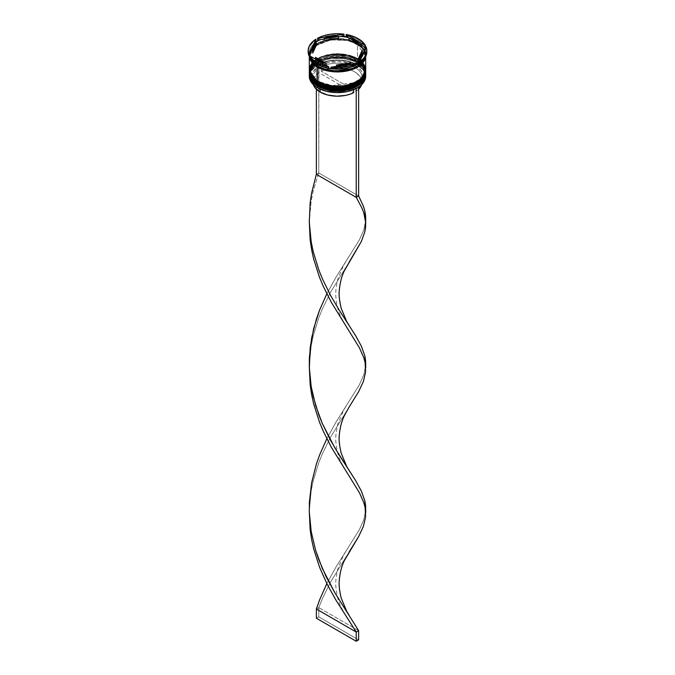 <?xml version="1.0" encoding="UTF-8"?>
<svg xmlns="http://www.w3.org/2000/svg" width="675" height="675" viewBox="0 0 675 675"><rect width="100%" height="100%" fill="white"/><g stroke="black" fill="none" stroke-linecap="round" stroke-linejoin="round"><path stroke-width="0.51" stroke-dasharray="3.38 2.53" d="M317.697 85.337L318.043 85.303C322.945 89.041 342.293 93.471 356.957 85.303C371.098 76.84 363.437 65.669 356.957 62.834L357.438 62.007L365.698 73.516M356.957 61.543C363.437 64.378 371.098 75.549 356.957 84.021C342.293 92.18 322.945 87.758 318.043 84.021L317.697 84.375L318.043 84.021L312.069 78.865L310.508 75.878L309.977 72.782L310.508 69.685L312.069 66.698L318.043 61.543L322.211 59.569L332.134 57.198L342.866 57.198L348.03 58.101L356.957 61.543L362.931 66.698L364.492 69.685L365.023 72.782L364.492 75.878L362.931 78.865L356.957 84.021L352.789 85.995L342.866 88.366L332.134 88.366L326.97 87.463L318.043 84.021C311.563 81.186 303.902 70.014 318.043 61.543C332.707 53.384 352.055 57.805 356.957 61.543L356.957 61.543A27.523 15.888 180 0 1 365.023 72.782A27.523 15.888 180 0 1 348.03 87.463A27.523 15.888 180 0 1 318.043 84.021L318.043 85.303A27.523 15.888 0 0 0 348.03 88.754A27.523 15.888 0 0 0 365.023 74.073L364.492 70.968L362.931 67.989L356.957 62.834L352.789 60.86L342.866 58.489L332.134 58.489L326.97 59.392L318.043 62.834L312.069 67.989L310.508 70.968L309.977 74.073L310.508 77.169L312.069 80.148L318.043 85.303L318.043 84.021L312.069 78.865L310.508 75.878L309.977 72.782L310.508 69.685L312.069 66.698L318.043 61.543L326.97 58.101L332.134 57.198L342.866 57.198L348.03 58.101L356.957 61.543L362.931 66.698L364.492 69.685L365.023 72.782L364.492 75.878L362.931 78.865L356.957 84.021L348.03 87.463L342.866 88.366L332.134 88.366L326.97 87.463L318.043 84.021A27.523 15.888 180 0 1 309.977 72.782A27.523 15.888 180 0 1 326.97 58.101A27.523 15.888 180 0 1 356.957 61.543L356.957 62.834C352.055 59.096 332.707 54.675 318.043 62.834C303.902 71.305 311.563 82.468 318.043 85.303A27.523 15.888 180 0 1 318.035 62.834A27.523 15.888 180 0 1 356.957 62.834A27.523 15.888 180 0 1 356.965 62.834A27.523 15.888 180 0 1 356.957 85.303A27.523 15.888 180 0 1 318.043 85.303A27.523 15.888 0 0 1 309.977 74.073A27.523 15.888 0 0 1 326.97 59.392A27.523 15.888 0 0 1 356.957 62.834L356.957 61.543M365.698 73.423A28.198 16.284 0 0 0 357.438 62.007L347.498 58.109L331.467 57.434L315.293 63.298L309.302 73.33C308.188 58.919 341.179 51.224 357.303 61.509C362.745 64.724 365.546 68.664 365.698 73.33L357.438 61.822A28.198 16.284 180 0 1 365.698 73.06M309.302 73.33A28.198 16.284 180 0 1 326.708 58.295A28.198 16.284 180 0 1 357.438 61.822L357.438 62.007A28.198 16.284 0 0 0 326.784 58.463A28.198 16.284 0 0 0 309.302 73.423M356.957 85.303L362.931 80.148L364.492 77.169L365.023 74.073A27.523 15.888 0 0 0 356.957 62.834L357.438 63.112L356.957 62.834L357.438 62.007L347.498 58.295L331.467 57.611L315.293 63.484L309.302 73.516M317.697 82.578L336.386 87.185L350.047 85.447L361.117 79.473M364.027 75.541L363.428 65.981L356.957 60.075L357.438 59.24L365.698 70.757M358.467 59.721L358.746 59.923A27.523 15.888 180 0 1 362.357 63.197A27.523 15.888 180 0 1 365.023 70.023L364.492 73.119L362.931 76.098L360.382 78.848L352.789 83.228L348.03 84.696L342.866 85.607L332.134 85.607L326.97 84.696L318.043 81.253L317.697 81.608M359.733 60.649L364.998 70.622L362.062 77.186L353.97 82.747L332.066 85.598L318.043 81.253L312.069 76.098L310.508 73.119L309.977 70.023L310.508 66.918L312.069 63.939L318.043 58.784L322.211 56.81L332.134 54.43L342.866 54.43L352.789 56.81L356.957 58.784L362.931 63.939L364.492 66.918L365.023 70.023A27.523 15.888 180 0 1 348.03 84.696A27.523 15.888 180 0 1 318.043 81.253C311.563 78.418 303.902 67.255 318.043 58.784C332.707 50.617 352.055 55.046 356.957 58.784L356.957 58.784A27.523 15.888 180 0 1 358.746 59.923M365.698 70.664A28.198 16.284 0 0 0 357.438 59.24L347.498 55.35L331.467 54.667L315.293 60.539L309.302 70.571C308.188 56.16 341.179 48.465 357.303 58.75C362.745 61.965 365.546 65.905 365.698 70.571L357.438 59.062A28.198 16.284 180 0 1 365.698 70.293M309.302 70.571A28.198 16.284 180 0 1 326.708 55.527A28.198 16.284 180 0 1 357.438 59.062L357.438 59.24A28.198 16.284 0 0 0 326.784 55.696A28.198 16.284 0 0 0 309.302 70.664M356.957 82.544L362.931 77.389L364.492 74.41L365.023 71.305L364.492 68.209L362.931 65.23L360.382 62.48L352.789 58.101L348.03 56.624L337.5 55.418L326.97 56.624L322.211 58.101L314.618 62.48L312.069 65.23L310.508 68.209L309.977 71.305L310.508 74.41L312.069 77.389L318.043 82.544A27.523 15.888 0 0 0 348.03 85.987A27.523 15.888 0 0 0 365.023 71.305A27.523 15.888 0 0 0 356.957 60.075C352.055 56.337 332.707 51.908 318.043 60.075C303.902 68.538 311.563 79.709 318.043 82.544L318.043 81.253L318.043 82.544A27.523 15.888 180 0 1 318.035 60.075A27.523 15.888 180 0 1 356.957 60.075A27.523 15.888 180 0 1 356.965 60.075A27.523 15.888 180 0 1 356.957 82.544A27.523 15.888 180 0 1 318.043 82.544A27.523 15.888 0 0 1 309.977 71.305A27.523 15.888 0 0 1 326.97 56.624A27.523 15.888 0 0 1 356.957 60.075L356.957 58.784L362.931 63.939L364.492 66.918L365.023 70.023L364.492 73.119L362.931 76.098L360.382 78.848L352.789 83.228L348.03 84.696L342.866 85.607L332.134 85.607L322.211 83.228L314.618 78.848L312.069 76.098L310.508 73.119L309.977 70.023L310.508 66.918L312.069 63.939L314.618 61.189L322.211 56.81L332.134 54.43L337.5 54.127L342.866 54.43L352.789 56.81L356.957 58.784L357.438 60.345L356.957 60.075L357.438 59.24L347.498 55.536L331.467 54.852L315.293 60.716L309.302 70.757M317.562 82.08L318.043 81.253A27.523 15.888 180 0 1 309.977 70.023A27.523 15.888 180 0 1 312.643 63.197A27.523 15.888 180 0 1 356.957 58.784M317.638 66.201C322.65 70.014 342.385 74.528 357.362 66.201C371.79 57.552 363.968 46.162 357.362 43.267L356.957 43.959L365.023 55.19L361.859 62.589L352.232 68.614L361.859 62.589L365.023 55.19L356.957 43.959L357.362 43.267C352.35 39.454 332.615 34.931 317.638 43.267C303.21 51.908 311.032 63.307 317.638 66.201L314.145 63.737L311.555 60.936L309.952 57.898L309.412 54.734L309.952 51.57L311.555 48.524L314.145 45.723L317.638 43.267L326.751 39.749L337.5 38.517L348.249 39.749L357.362 43.267L360.855 45.723L363.445 48.524L365.048 51.57L365.588 54.734L365.048 57.898L363.445 60.936L360.855 63.737L357.362 66.201L353.101 68.217L348.249 69.711L337.5 70.942L326.751 69.711L317.638 66.201M322.768 68.614L318.043 66.428L309.977 55.19L315.832 45.394L331.611 39.673L347.254 40.331L356.957 43.959L347.254 40.331L331.611 39.673L315.832 45.394L309.977 55.19L318.035 66.513L322.768 68.614M309.336 75.457A28.198 16.284 180 0 1 327.375 61.088A28.198 16.284 180 0 1 357.438 64.766L357.277 65.045A27.97 16.149 0 0 0 318.954 64.378L320.549 65.298L321.351 66.682L321.351 71.288L329.273 68.614L338.344 67.804L347.296 68.968L351.337 70.259L354.89 71.955L360.053 76.334L362.078 81.506L361.64 84.696A24.587 14.2 0 0 0 362.087 81.996A24.587 14.2 0 0 0 347.684 69.069A24.587 14.2 0 0 0 321.351 71.288L321.351 66.682A24.587 14.2 180 0 1 347.684 64.463A24.587 14.2 180 0 1 362.087 77.389A24.587 14.2 180 0 1 356.046 86.712L356.839 86.248L356.046 86.712A24.587 14.2 0 0 0 354.89 67.348A24.587 14.2 0 0 0 321.351 66.682L320.549 65.298A25.718 14.85 180 0 1 355.683 65.964A25.718 14.85 180 0 1 356.839 86.248L358.442 87.176L356.839 86.248L361.716 81.464L362.905 78.764L363.201 75.98L362.593 73.212L361.091 70.563L355.683 65.964L347.735 62.843L338.344 61.628L328.843 62.488L320.549 65.298L318.954 64.378L327.983 61.282L338.344 60.32L348.595 61.636L357.277 65.045L363.175 70.057L364.804 72.959L365.462 75.98L365.124 79.017L363.8 81.962L358.442 87.176A27.97 16.149 0 0 1 357.362 87.843A27.97 16.149 0 0 0 358.442 87.176A27.97 16.149 0 0 0 357.277 65.045L357.438 64.766A28.198 16.284 180 0 1 365.664 75.457A28.198 16.284 0 0 0 357.438 64.766L357.438 63.112A28.198 16.284 180 0 1 365.681 74.081A28.198 16.284 0 0 0 357.438 63.112L357.438 64.766A28.198 16.284 0 0 0 326.708 61.239A28.198 16.284 0 0 0 309.302 76.283M365.681 71.314A28.198 16.284 0 0 0 357.438 60.345L357.438 60.345A28.198 16.284 180 0 1 365.681 71.314M366.829 51.967A29.329 16.934 0 0 0 366.095 48.22L365.707 49.621A28.654 16.538 0 0 0 365.327 48.592A28.654 16.538 180 0 1 365.707 49.621L359.412 63.18A28.654 16.538 0 0 1 359.016 63.442L359.412 63.18A28.654 16.538 180 0 1 359.016 63.442L366.095 48.22A29.329 16.934 180 0 1 366.803 51.325M358.239 39.994A29.329 16.934 180 0 1 365.512 46.963A29.329 16.934 0 0 0 358.239 39.994A29.329 16.934 0 0 0 346.174 35.792A29.329 16.934 180 0 1 358.239 39.994L357.438 41.377L358.239 39.994M357.598 64.311A28.198 16.284 0 0 0 357.438 41.377A28.198 16.284 180 0 1 365.698 52.886A28.198 16.284 180 0 1 357.598 64.311M365.698 72.782L365.158 69.609L363.555 66.555L360.948 63.737L357.438 61.273L357.438 60.345L357.438 61.273A28.198 16.284 0 0 0 326.708 57.738A28.198 16.284 0 0 0 309.302 72.782L309.842 69.609L311.445 66.555L314.052 63.737L321.832 59.248L326.708 57.738L337.5 56.497L343.001 56.818L348.292 57.738L357.438 61.273A28.198 16.284 0 0 1 365.69 72.318M365.698 70.023A28.198 16.284 0 0 0 362.745 62.758A28.198 16.284 0 0 0 359.108 59.56A28.198 16.284 0 0 0 357.438 58.506L357.438 44.137A28.198 16.284 180 0 1 365.698 55.654A28.198 16.284 180 0 1 365.639 56.742L365.698 56.616M357.438 43.217L357.438 41.377L357.438 43.217A28.198 16.284 0 0 0 326.708 39.69A28.198 16.284 0 0 0 309.302 54.734A28.198 16.284 0 0 0 309.336 55.561L309.842 51.553L311.445 48.499L314.052 45.689L321.832 41.192L326.708 39.69L331.999 38.762L343.001 38.762L353.168 41.192L357.438 43.217A28.198 16.284 0 0 1 365.698 54.734L365.158 51.553L363.555 48.499L360.948 45.689L357.438 43.217M365.352 57.265A28.198 16.284 0 0 0 365.698 54.734L365.158 57.907M309.437 56.346L314.752 46.145L330.851 39.901L347.22 40.441L356.957 43.959L363.234 49.148L365.487 57.029L365.588 55.654L365.048 52.49L363.445 49.444L360.855 46.642L357.362 44.187L348.249 40.669L337.5 39.437L326.751 40.669L317.638 44.187L314.145 46.642L311.555 49.444L309.952 52.49L309.437 56.346M355.05 42.39A24.815 14.327 0 0 0 349.017 39.833L355.05 42.39L355.05 40.551L355.05 42.39L359.48 45.866A24.815 14.327 0 0 0 355.05 42.39M313.512 85.117L312.922 82.477L313.2 79.827L314.331 77.245L318.954 72.664L353.649 92.694L318.954 72.664L318.954 68.065L318.161 66.682L316.364 65.644L316.364 89.243L316.364 65.644L318.76 64.26L318.76 172.935L358.636 195.961L318.76 172.935L318.954 64.378A27.97 16.149 0 0 0 316.558 65.753L318.954 64.378A27.97 16.149 0 0 0 316.558 65.753A27.97 16.149 0 0 0 317.723 87.885L311.825 82.873L310.196 79.979L309.538 76.958L309.876 73.912L311.2 70.968L316.558 65.753L318.161 66.682L313.284 71.466L312.095 74.174L311.799 76.958L312.407 79.718L313.909 82.375L319.317 86.965A25.718 14.85 180 0 1 318.161 66.682L318.954 68.065A24.587 14.2 0 0 0 320.11 87.421L320.11 89.117L320.11 87.421A24.587 14.2 180 0 1 312.913 77.389A24.587 14.2 180 0 1 318.954 68.065L318.954 72.664A24.587 14.2 0 0 0 312.913 81.996A24.587 14.2 0 0 0 313.36 84.696M319.317 86.965L327.265 90.087L336.656 91.302L346.157 90.45L354.451 87.632L356.046 88.552L354.451 87.632A25.718 14.85 180 0 1 319.317 86.965L320.11 87.421A24.587 14.2 0 0 0 353.649 88.096L354.451 87.632L353.649 88.096A24.587 14.2 180 0 1 320.11 87.421M353.649 89.648L353.649 88.096L353.649 89.648M350.772 64.623L350.772 64.133L350.772 64.623L343.921 66.361L336.488 66.833A24.815 14.327 0 0 0 350.772 64.623L336.488 66.833L350.772 64.623M336.488 66.344L336.488 66.833L336.488 66.344M325.983 65.213L319.95 62.648L315.52 59.172A24.815 14.327 0 0 0 325.983 65.213L315.52 59.172L325.983 65.213M312.702 53.106L313.529 48.811L316.533 44.854A24.815 14.327 0 0 0 312.685 52.523M338.512 38.205A24.815 14.327 0 0 0 324.228 40.416L331.079 38.686L338.512 38.205M308.197 51.325A29.329 16.934 180 0 1 315.984 40.466A29.329 16.934 0 0 0 308.171 51.967M343.997 35.454A29.329 16.934 0 0 0 317.579 39.547A29.329 16.934 180 0 1 343.997 35.454M366.095 48.22L366.095 46.929L366.095 48.22M317.562 64.403A28.198 16.284 180 0 1 309.302 52.886A28.198 16.284 180 0 1 326.708 37.851A28.198 16.284 180 0 1 357.438 41.377A28.198 16.284 0 0 0 317.562 41.377A28.198 16.284 0 0 0 317.562 64.403L316.761 63.939M309.488 56.59A28.198 16.284 0 0 0 309.648 57.265L309.488 56.59M309.302 55.654L309.842 52.473L311.445 49.418L314.052 46.609L317.562 44.137L326.708 40.61L337.5 39.369L348.292 40.61L357.438 44.137L360.948 46.609L363.555 49.418L365.158 52.473L365.698 55.654M309.302 55.451A28.198 16.284 180 0 1 326.869 40.576A28.198 16.284 180 0 1 357.438 44.137L357.438 58.506A28.198 16.284 0 0 0 312.255 62.758A28.198 16.284 0 0 0 309.302 70.023M363.555 63.787L360.948 60.978L357.438 58.506L353.168 56.481L343.001 54.051L337.5 53.738L331.999 54.051L321.832 56.481L317.562 58.506L314.052 60.978L311.445 63.787M309.319 71.314A28.198 16.284 180 0 1 327.147 56.717A28.198 16.284 180 0 1 357.438 60.345A28.198 16.284 0 0 0 317.562 60.345A28.198 16.284 0 0 0 309.319 71.314M309.319 74.081A28.198 16.284 180 0 1 327.147 59.484A28.198 16.284 180 0 1 357.438 63.112A28.198 16.284 0 0 0 317.562 63.112A28.198 16.284 0 0 0 309.319 74.081M310.559 58.151A28.654 16.538 180 0 1 309.488 55.983A28.654 16.538 0 0 0 310.559 58.151L327.755 68.074L310.559 58.151L309.488 56.978L310.559 58.151M332.471 68.808L355.953 65.171L332.471 68.808M338.512 36.855L324.228 39.066L338.512 36.855M359.48 44.027L349.017 37.986L359.48 44.027M362.315 52.523A24.815 14.327 0 0 0 362.298 51.933L358.467 60.185L362.315 52.49M362.298 51.933L362.298 50.093L362.298 51.933M358.729 89.151L356.046 91.319L321.351 71.288L356.046 91.319L356.046 86.712L356.046 91.319A24.587 14.2 0 0 0 358.636 89.243M318.76 172.935L316.364 174.319L318.76 172.935L313.141 191.371L311.2 200.914L309.277 221.366L311.2 200.914L313.141 191.371L318.76 172.935M349.026 407.211L330.396 437.417L322.296 453.946L318.76 462.738L313.141 481.165L311.2 490.717L309.277 511.161L311.2 490.717L313.141 481.165L318.76 462.738L322.296 453.946L330.396 437.417L349.034 407.194M365.631 366.263L363.8 374.794L359.319 384.885L335.804 422.432L326.827 438.716L335.804 422.432L359.319 384.885L363.8 374.794L365.732 364.66M358.636 630.661L318.76 607.635L322.296 598.852L330.396 582.314L349.034 552.099L330.396 582.314L322.296 598.852L318.76 607.635L316.364 609.019L318.76 607.635L318.76 616.849L358.636 639.866L318.76 616.849L318.76 607.635L358.636 630.661M349.026 262.305L330.396 292.52L322.296 309.049L318.76 317.841L313.141 336.268L311.2 345.811L309.277 366.263L311.2 345.811L313.141 336.268L318.76 317.841L322.296 309.049L330.396 292.52L349.034 262.297M365.631 511.161L363.8 519.691L359.319 529.782L335.804 567.329L326.827 583.613L335.804 567.329L359.319 529.782L363.8 519.691L365.732 509.557M365.631 221.366L363.8 229.897L359.319 239.988L335.804 277.535L326.827 293.811L335.804 277.535L359.319 239.988L363.8 229.897L365.732 219.755M316.364 618.224L318.76 616.849L316.364 618.224M365.023 55.19C366.5 68.361 333.712 76.418 317.925 66.167C310.289 61.366 309.867 56.86 309.977 55.19C308.5 42.027 341.288 33.969 357.075 44.212C364.711 49.022 365.133 53.519 365.023 55.19M357.438 63.112L356.965 62.834M357.438 60.345L356.965 60.075M365.023 72.782L365.023 74.073M365.023 70.023L365.023 71.305M365.698 52.886L365.698 54.734M312.913 77.389L312.913 81.996M309.302 52.886L309.302 54.734M309.977 70.023L309.977 71.305M309.977 72.782L309.977 74.073M317.562 60.345L318.035 60.075M317.562 63.112L318.035 62.834M362.087 77.389L362.087 81.996M309.344 508.866L309.344 513.464M345.862 406.51L343.44 410.51L337.846 423.951C335.973 432.093 335.332 438.218 335.931 442.327C336.614 449.93 338.31 456.528 341.018 462.139L345.862 470.922M309.344 363.968L309.344 368.558M345.862 261.605L343.44 265.613L337.846 279.053C335.973 287.196 335.332 293.321 335.931 297.43C336.614 305.024 338.31 311.631 341.018 317.242L345.862 326.025M345.862 551.408L343.44 555.407L337.846 568.856C335.973 576.998 335.332 583.124 335.931 587.233C336.614 594.827 338.31 601.425 341.018 607.044L345.862 615.819"/><path stroke-width="1.01" d="M365.698 73.33L365.698 73.052A28.198 16.284 180 0 1 365.698 73.33A28.198 16.284 180 0 1 348.292 88.374A28.198 16.284 180 0 1 317.562 84.847L317.697 84.375L317.562 84.847L327.502 88.56L343.533 89.235L359.707 83.371L365.698 73.33L359.707 83.557L343.533 89.421L327.502 88.746L317.562 85.033A28.198 16.284 0 0 0 348.292 88.56A28.198 16.284 0 0 0 365.698 73.516A28.198 16.284 0 0 0 365.698 73.423M317.562 84.847L317.562 84.847A28.198 16.284 180 0 1 309.302 73.33L317.562 84.847M309.302 73.423A28.198 16.284 0 0 0 309.302 73.516A28.198 16.284 0 0 0 317.562 85.033L309.302 73.052M365.698 73.516C366.812 87.927 333.821 95.622 317.697 85.337L326.97 88.754L337.5 89.961L348.03 88.754L356.957 85.303M361.117 79.473L364.027 75.541M317.697 81.608L317.562 82.08L327.502 85.793L343.533 86.476L359.707 80.603L365.698 70.757L359.707 80.789L343.533 86.662L327.502 85.978L317.562 82.266A28.198 16.284 0 0 0 348.292 85.793A28.198 16.284 0 0 0 365.698 70.757A28.198 16.284 0 0 0 365.698 70.664M356.957 58.784L358.467 59.721M358.746 59.923L359.733 60.649M317.562 82.08L317.562 82.08A28.198 16.284 180 0 1 309.302 70.571L317.562 82.08A28.198 16.284 180 0 0 348.292 85.615A28.198 16.284 180 0 0 365.698 70.571L365.698 70.293A28.198 16.284 180 0 1 365.698 70.571M309.302 70.664A28.198 16.284 0 0 0 309.302 70.757A28.198 16.284 0 0 0 317.562 82.266L309.302 70.293M365.698 70.757C366.812 85.168 333.821 92.863 317.697 82.578L326.97 85.987L337.5 87.202L348.03 85.987L356.957 82.544M352.232 68.614L335.585 71.044L322.768 68.614L335.585 71.044L352.232 68.614M356.046 88.552A27.97 16.149 0 0 0 357.277 87.885A27.97 16.149 0 0 0 357.362 87.843A27.97 16.149 0 0 1 356.046 88.552L347.017 91.648L336.656 92.61L326.405 91.294L317.723 87.885A27.97 16.149 0 0 0 356.046 88.552L356.046 88.552M309.302 74.621A28.198 16.284 180 0 1 309.319 74.081A28.198 16.284 0 0 0 317.562 86.138L317.942 85.48L317.562 86.138A28.198 16.284 180 0 1 309.302 74.621L309.302 76.283A28.198 16.284 0 0 0 317.562 87.792L317.562 87.792A28.198 16.284 0 0 0 348.292 91.319A28.198 16.284 0 0 0 365.698 76.283A28.198 16.284 0 0 0 365.664 75.457A28.198 16.284 180 0 1 357.438 87.792A28.198 16.284 180 0 1 317.562 87.792L317.562 86.138A28.198 16.284 0 0 0 348.73 89.556A28.198 16.284 0 0 0 365.681 74.081A28.198 16.284 180 0 1 365.698 74.621A28.198 16.284 180 0 1 348.292 89.665A28.198 16.284 180 0 1 317.562 86.138L317.562 87.792A28.198 16.284 180 0 1 309.336 75.457M309.302 71.862A28.198 16.284 180 0 1 309.319 71.314A28.198 16.284 0 0 0 317.562 83.371A28.198 16.284 180 0 1 309.302 71.862L309.302 72.782A28.198 16.284 0 0 0 317.562 84.291L317.562 83.371A28.198 16.284 0 0 0 348.73 86.797A28.198 16.284 0 0 0 365.681 71.314A28.198 16.284 180 0 1 365.698 71.862A28.198 16.284 180 0 1 348.292 86.898A28.198 16.284 180 0 1 317.562 83.371L317.562 84.291A28.198 16.284 0 0 0 348.292 87.826A28.198 16.284 0 0 0 365.698 72.782A28.198 16.284 0 0 0 365.69 72.318M316.761 63.939L317.562 64.403A28.198 16.284 0 0 0 357.438 64.403A28.198 16.284 0 0 0 357.598 64.311A28.198 16.284 180 0 1 317.562 64.403L317.562 66.243A28.198 16.284 0 0 0 346.224 70.208A28.198 16.284 0 0 0 365.352 57.265L363.555 60.961L360.948 63.779L357.438 66.243L353.168 68.268L343.001 70.698L331.999 70.698L326.708 69.77L317.562 66.243L316.761 62.648A29.329 16.934 180 0 1 309.488 55.688L309.488 56.978A29.329 16.934 0 0 0 316.761 63.939A29.329 16.934 0 0 0 328.826 68.141A29.329 16.934 180 0 1 316.761 63.939L316.761 63.939A29.329 16.934 180 0 1 309.488 56.978L309.488 55.688L312.39 59.425L319.427 64.015L328.826 66.85L309.488 55.688L328.826 66.85A29.329 16.934 180 0 1 316.761 62.648L316.761 63.939M327.755 68.074L328.826 68.141L328.826 66.85L328.826 68.141L327.755 68.074A28.654 16.538 0 0 0 332.471 68.808A28.654 16.538 180 0 1 327.755 68.074M331.003 68.479L332.471 68.808L331.003 68.479A29.329 16.934 0 0 0 357.421 64.395A29.329 16.934 180 0 1 331.003 68.479L331.003 67.188L338.065 67.61L348.46 66.386L357.421 63.104L331.003 67.188L331.003 68.479M355.953 65.171L357.421 64.395L357.421 63.104A29.329 16.934 180 0 1 331.003 67.188L357.421 63.104L357.421 64.395L355.953 65.171A28.654 16.538 0 0 0 359.016 63.442A28.654 16.538 180 0 1 357.758 64.218A28.654 16.538 180 0 1 355.953 65.171M366.803 51.325A29.329 16.934 180 0 1 359.016 63.467A29.329 16.934 0 0 0 366.829 51.967L366.829 50.676A29.329 16.934 180 0 1 359.016 62.184L363.175 58.86L365.825 55.063L366.82 51.005L366.095 46.929L359.016 62.184L359.016 63.467L359.016 62.184L366.095 46.929A29.329 16.934 180 0 1 366.829 50.676M364.441 46.896A28.654 16.538 180 0 1 365.327 48.592A28.654 16.538 0 0 0 364.441 46.896L359.48 44.027L359.48 45.866L349.017 39.833L349.017 37.986A24.815 14.327 180 0 1 355.05 40.551A24.815 14.327 180 0 1 359.48 44.027L352.198 39.133L349.017 37.986L359.48 44.027L359.48 45.866L349.017 39.833L349.017 37.986L346.174 35.792L346.174 34.501L365.512 45.672L360.593 40.238L355.573 37.344L346.174 34.501A29.329 16.934 180 0 1 365.512 45.672L365.512 46.963L364.441 46.896L347.245 36.965L346.174 35.792L346.174 34.501L365.512 45.672L365.512 46.963L364.441 46.896M311.445 63.787L309.842 66.842L309.302 70.023A28.198 16.284 0 0 0 317.562 81.532L317.562 67.162L321.832 69.188L331.999 71.617L343.001 71.617L348.292 70.689L353.168 69.188L360.948 64.699L363.555 61.881L365.639 56.742A28.198 16.284 180 0 1 347.406 70.892A28.198 16.284 180 0 1 317.562 67.162L317.562 81.532A28.198 16.284 0 0 0 348.292 85.058A28.198 16.284 0 0 0 365.698 70.023L365.158 66.842L363.555 63.787M318.035 66.513L317.638 67.12L309.513 57.029L311.555 61.855L314.145 64.657L317.638 67.12L318.035 66.513M309.488 56.81L309.437 56.346L309.488 56.81M320.11 92.028L320.11 89.117L320.11 92.028A24.587 14.2 0 0 0 353.649 92.694L353.649 89.648L353.649 92.694L349.903 94.247L345.727 95.369L336.656 96.179L327.704 95.015L320.11 92.028A24.587 14.2 0 0 1 313.36 84.696L314.947 87.649L320.11 92.028M350.772 64.133L350.772 62.783A24.815 14.327 180 0 1 336.488 64.994L336.488 66.344L336.488 64.994L343.921 64.513L350.772 62.783L336.488 64.994L350.772 62.783L350.772 64.133M325.983 65.213L325.983 63.366A24.815 14.327 180 0 1 315.52 57.333L315.52 59.172L315.52 57.333L319.95 60.809L325.983 63.366L315.52 57.333L325.983 63.366L325.983 65.213M312.685 50.676L312.685 52.523A24.815 14.327 0 0 0 312.702 53.106L312.702 51.266A24.815 14.327 180 0 1 312.685 50.676A24.815 14.327 180 0 1 316.533 43.014L316.533 44.854L312.685 52.49M324.228 40.416L324.228 38.576A24.815 14.327 180 0 1 338.512 36.366L338.512 38.205L324.228 40.416L324.228 38.576L338.512 36.366L327.535 37.555L324.228 38.576L338.512 36.366L338.512 38.205L324.228 40.416M312.702 51.266L316.533 43.014L313.529 46.972L312.702 51.266L316.533 43.014L316.533 44.854L312.702 53.106L312.702 51.266M308.171 50.676L308.171 51.967A29.329 16.934 0 0 0 308.905 55.721L308.905 54.43L315.984 39.175L311.825 42.5L309.175 46.297L308.18 50.355L308.905 54.43A29.329 16.934 180 0 1 308.171 50.676A29.329 16.934 180 0 1 315.984 39.175L315.588 41.867A28.654 16.538 180 0 1 319.047 39.867L317.579 39.547L317.579 38.256L343.997 34.163L336.935 33.75L329.906 34.324L323.325 35.851L317.579 38.256A29.329 16.934 180 0 1 343.997 34.163L343.997 35.454L342.529 36.239A28.654 16.538 180 0 1 347.245 36.965A28.654 16.538 0 0 0 342.529 36.239L338.512 36.855L342.529 36.239L343.997 35.454L343.997 34.163L317.579 38.256L317.579 39.547L319.047 39.867A28.654 16.538 0 0 0 315.588 41.867L309.293 55.426L308.905 55.721L308.905 54.43L315.984 39.175L315.588 41.867L308.905 55.721A29.329 16.934 180 0 1 308.197 51.325M365.487 57.029L358.282 66.555L342.267 71.634L327.097 70.715L317.638 67.12L321.899 69.137L332.024 71.558L342.976 71.558L348.249 70.63L357.362 67.12L360.855 64.657L363.445 61.855L365.487 57.029M309.336 55.561A28.198 16.284 0 0 0 309.488 56.59L309.336 55.561M309.648 57.265A28.198 16.284 0 0 0 317.562 66.243L314.052 63.779L311.445 60.961L309.648 57.265M309.302 55.654A28.198 16.284 180 0 0 317.562 67.162L314.052 64.699L311.445 61.881L309.842 58.826L309.302 55.451A28.198 16.284 180 0 0 309.302 55.654L309.302 70.023L309.842 73.195L311.445 76.25L314.052 79.068L321.832 83.557L331.999 85.987L337.5 86.299L343.001 85.987L353.168 83.557L360.948 79.068L363.555 76.25L365.158 73.195L365.698 70.023L365.698 56.616M309.302 72.782L309.842 75.954L311.445 79.009L314.052 81.827L317.562 84.291L326.708 87.826L337.5 89.066L348.292 87.826L357.438 84.291L360.948 81.827L363.555 79.009L365.158 75.954L365.698 71.862M309.488 55.983A28.654 16.538 180 0 1 309.293 55.426A28.654 16.538 0 0 0 309.488 55.983M324.228 39.066L319.047 39.867L324.228 39.066M362.298 51.933L361.471 56.227L358.467 60.185A24.815 14.327 0 0 0 362.315 52.523L362.315 50.676A24.815 14.327 180 0 1 358.467 58.345L358.467 60.185L358.467 58.345L361.471 54.388L362.298 50.093A24.815 14.327 180 0 1 362.315 50.676M362.298 50.093L358.467 58.345L362.298 50.093M361.8 84.156L358.636 89.243A24.587 14.2 0 0 0 361.64 84.696M349.034 325.333L346.655 321.418L341.187 308.264C339.348 300.291 338.723 294.3 339.314 290.275C339.981 282.833 341.643 276.37 344.292 270.886L361.311 241.566L364.837 231.753L365.614 227.028L365.698 222.345L363.8 212.836L361.859 207.892L356.24 197.345L361.859 207.892L363.8 212.836L365.732 222.969L365.614 215.705L364.837 210.98L363.395 206.153L358.636 195.961L358.636 87.286L358.636 195.961L356.24 197.345L356.24 88.67L358.636 87.286L356.24 88.67L356.24 197.345L316.364 174.319L316.364 89.243L316.364 174.319L311.605 193.109L310.163 202.77L309.302 222.345L311.2 241.819L313.141 251.362L318.76 269.789L322.296 278.581L330.396 295.11L339.196 310.095L355.447 335.391L361.311 346.064L364.837 355.877L365.631 366.263M309.277 221.366L310.163 239.954L311.605 249.623L313.689 259.124L319.553 277.433L323.19 286.141L331.417 302.493L359.319 347.642L363.8 357.733L365.091 362.534L365.614 371.925L363.395 381.476L358.636 391.669L349.026 407.211L358.636 391.669L363.395 381.476L365.614 371.925L365.091 362.534L363.8 357.733L359.319 347.642L331.417 302.493L323.19 286.141L319.553 277.433L313.689 259.124L311.605 249.623L310.163 239.954L309.277 221.366M309.277 511.161L310.163 529.757L311.605 539.418L313.689 548.918L319.553 567.228L327.181 584.305L335.804 599.889L356.24 632.036L358.636 630.661L334.758 592.599L326.202 576.83L318.76 559.592L315.681 550.505L311.2 531.613L309.302 512.139L309.386 502.335L311.605 482.903L316.364 464.113L319.553 455.093L326.827 438.716L319.553 455.093L316.364 464.113L311.605 482.903L309.386 502.335L309.302 512.139L311.2 531.613L315.681 550.505L322.296 568.375L334.758 592.599L358.636 630.661L358.636 639.866L358.636 630.661L356.24 632.036L335.804 599.889L327.181 584.305L319.553 567.228L313.689 548.918L311.605 539.418L310.163 529.757L309.277 511.161M365.732 367.875L365.614 360.602L364.837 355.877L361.311 346.064L355.447 335.391L339.196 310.095L330.396 295.11L322.296 278.581L318.76 269.789L313.141 251.362L311.2 241.819L309.302 222.345L310.163 202.77L311.605 193.109L316.364 174.319L356.24 197.345L358.636 195.961L363.395 206.153L364.837 210.98L365.631 221.366M349.034 552.099L358.636 536.566L363.395 526.373L365.614 516.822L365.091 507.431L363.8 502.63L359.319 492.539L331.417 447.398L323.19 431.038L319.553 422.331L313.689 404.021L311.605 394.521L310.163 384.86L309.277 366.263L310.163 384.86L311.605 394.521L313.689 404.021L319.553 422.331L323.19 431.038L331.417 447.398L359.319 492.539L363.8 502.63L365.091 507.431L365.614 516.822L363.395 526.373L358.636 536.566L344.292 560.68C341.643 566.173 339.981 572.636 339.314 580.07C338.723 584.094 339.348 590.093 341.187 598.058L346.655 611.212L349.034 615.127M365.732 222.969L364.837 231.753L361.311 241.566L349.026 262.305M316.364 609.019L319.553 599.999L326.827 583.613L319.553 599.999L316.364 609.019L356.24 632.036L356.24 641.25L356.24 632.036L316.364 609.019L316.364 618.224L316.364 609.019M365.732 512.772L365.614 505.499L364.837 500.774L361.311 490.961L355.447 480.288L339.196 454.992L330.396 440.007L322.296 423.478L318.76 414.695L313.141 396.259L311.2 386.716L309.344 368.558L310.163 347.676L313.689 328.506L319.553 310.196L326.827 293.811L319.553 310.196L316.364 319.216L311.605 338.006L309.386 357.438L309.302 367.242L311.2 386.716L315.681 405.608L322.296 423.478L334.758 447.702L355.447 480.288L361.311 490.961L364.837 500.774L365.631 511.161M358.636 639.866L356.24 641.25L316.364 618.224L356.24 641.25L358.636 639.866M317.697 85.337C312.255 82.131 309.454 78.19 309.302 73.516M317.697 82.578C312.255 79.363 309.454 75.423 309.302 70.757M365.698 74.621L365.698 76.283M309.344 219.063L309.344 223.661M349.034 470.23L346.655 466.315L341.187 453.161C339.348 445.196 338.723 439.197 339.314 435.173C339.981 427.739 341.643 421.276 344.292 415.783L349.034 407.194"/></g></svg>
